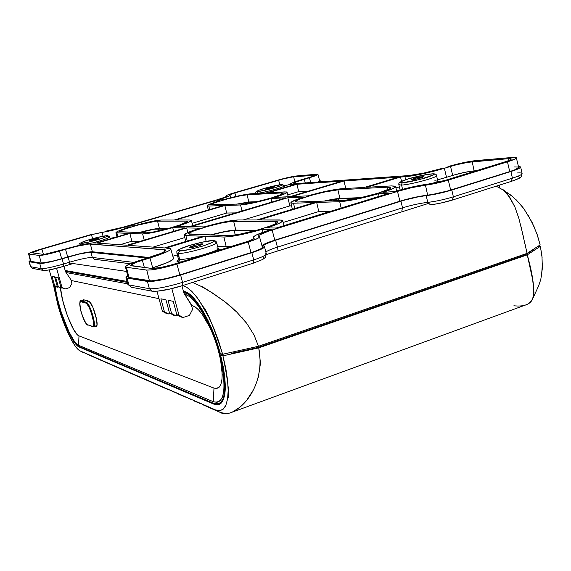 <?xml version="1.0" encoding="UTF-8"?>
<svg xmlns="http://www.w3.org/2000/svg" width="571" height="571" viewBox="0 0 571 571"><rect width="100%" height="100%" fill="white"/><g stroke="black" fill="none" stroke-linecap="round" stroke-linejoin="round"><path stroke-width="0.86" d="M178.245 260.176L178.416 258.949L179.915 259.427L178.595 261.996L179.915 259.427C187.095 260.162 220.12 250.655 218.201 248.435L216.794 247.935M436.544 175.611C438.135 177.253 410.342 184.761 401.563 185.054L401.12 185.075L401.563 185.054L402.569 189.329L401.563 185.054C410.406 184.761 438.385 177.181 436.537 175.583L437.814 181.143L435.473 182.841L437.829 181.171L434.809 180.786M107.084 235.652L107.748 235.98L106.185 236.872L98.191 239.613L87.905 242.282L81.082 243.332C80.104 241.804 97.926 237.243 97.034 237.536L107.269 235.659C109.668 235.552 106.641 236.865 98.191 239.613C88.191 242.325 82.552 243.567 81.253 243.346L80.718 242.975L82.395 242.061L90.361 239.349L100.41 236.744L107.084 235.652M79.54 245.073L79.54 245.087C78.056 244.324 79.911 242.968 85.115 241.012C95.029 237.843 102.473 236.037 107.455 235.595L109.711 236.908C108.768 238.107 103.087 240.105 92.666 242.903C103.001 240.134 108.683 238.143 109.718 236.922L110.246 238.856M80.197 245.145L81.253 243.346L80.183 245.073M212.576 240.627L214.154 241.09L212.762 242.304L203.048 245.994L189.365 249.548L179.344 250.876C178.002 249.763 181.05 248.071 188.494 245.801L198.301 243.06L206.88 241.248L212.897 240.634C216.802 240.519 213.518 242.304 203.048 245.994C189.893 249.613 182.092 251.24 179.651 250.89L178.295 250.355L179.894 249.099L189.593 245.459L202.869 242.018L212.576 240.627M176.832 252.989L178.33 253.46L179.651 250.89L178.33 253.46C185.482 254.088 218.536 244.616 216.652 242.504M257.985 191.428L257.121 191.242L258.163 190.55L264.937 188.252C263.788 188.48 277.313 184.818 281.517 184.583L264.937 188.252L258.163 190.55L257.121 191.242L257.985 191.428L265.23 190.214L275.001 187.716L281.788 185.397L282.731 184.726L281.76 184.569C284.622 184.297 282.367 185.347 275.001 187.716C265.679 190.2 260.083 191.435 258.213 191.413L257.014 193.234L257.985 191.428M432.318 173.827L431.94 173.891C436.637 173.463 434.645 174.762 425.973 177.788C413.918 181.028 406.174 182.663 402.741 182.699L419.992 179.451L433.689 174.847L434.21 174.355L433.253 173.884L427.265 174.448L408.693 178.766L400.949 181.678L400.421 182.534L402.341 182.72L401.12 185.075L402.341 182.72L400.421 182.534L400.949 181.678L408.693 178.766C407.059 179.073 424.303 174.348 431.526 173.919L432.711 173.869M433.817 174.762L433.996 175.247M214.896 242.025L216.645 242.475C218.793 244.531 185.532 254.088 178.33 253.46L179.579 259.398L177.988 253.438L176.824 252.953M257.014 193.234L256.058 193.041M401.12 185.075L398.858 184.64M274.18 186.738L274.608 186.781C272.724 187.731 269.733 188.551 265.636 189.244L268.841 187.866L274.48 186.731L270.997 188.109L265.222 189.194C267.092 188.252 270.076 187.431 274.18 186.738L274.18 186.738M422.476 176.682L423.432 176.782C421.369 178.016 417.537 179.058 411.919 179.901L411.163 179.572L413.932 178.502L423.025 176.667L423.432 176.824L422.897 177.21L418.236 178.702L410.999 179.794C413.04 178.566 416.859 177.531 422.476 176.682L422.626 177.331L422.476 176.682M202.355 243.853L202.784 243.988C203.462 244.681 192.241 247.871 190.05 247.607L197.302 246.237L201.584 244.795L202.698 243.91L195.146 245.223L189.651 247.471C189.015 246.765 200.1 243.61 202.355 243.853L202.484 244.345L202.355 243.853M99.026 238.071L99.204 238.136C96.784 239.335 93.523 240.255 89.419 240.891L95.557 239.563L99.197 238.114L93.872 239.128L89.247 240.834C91.653 239.634 94.914 238.714 99.026 238.071L99.026 238.071M298.676 191.635L308.625 191.085L298.676 191.635L296.963 184.262L267.77 192.862L284.729 191.906L287.035 192.206C287.049 193.091 282.952 194.818 274.744 197.38L289.854 196.688L342.058 181.121L296.963 184.262L298.676 191.635L287.755 194.882L298.676 191.635M283.173 222.454L318.782 211.555L330.352 211.363L318.782 211.555L316.691 202.455L258.863 219.971L316.691 202.455L318.782 211.555L283.173 222.454M153.057 247.122L184.804 237.557L153.057 247.122M120.031 244.745L131.858 241.226L139.01 241.654L131.858 241.226L129.888 233.475L142.65 233.953L144.199 240.105L142.65 233.953L154.348 232.261L172.713 227.665C158.303 231.676 148.282 233.767 142.65 233.953L129.888 233.475L97.213 243.096L129.888 233.475L131.858 241.226L120.031 244.745M243.153 219.978L289.882 205.903L291.574 205.853L289.882 205.903L287.841 197.744L190.771 226.701L204.225 226.908C219.328 222.669 230.513 220.363 237.786 219.985L223.968 221.983L204.225 226.908L190.771 226.701L287.841 197.744L289.882 205.903L243.153 219.978M192.141 223.304L226.68 213.04L235.473 212.897L226.68 213.04L224.86 205.496L226.68 213.04L192.141 223.304M256.179 193.512L256.065 193.069C254.766 192.113 256.9 190.757 262.474 188.987C270.832 186.51 277.349 185.018 282.031 184.526L284.501 185.768L290.111 184.433L284.501 185.768C285.8 186.738 262.653 193.084 257.271 193.226C262.603 193.084 285.571 186.81 284.508 185.782L284.922 187.431M341.786 188.701L364.405 187.431L398.165 177.217L344.049 180.986L291.688 196.602L307.869 195.853C322.187 191.835 333.493 189.451 341.786 188.701L327.104 191.042L307.869 195.853L291.688 196.602L344.049 180.986L345.74 188.48L344.049 180.986L398.165 177.217L364.405 187.431L341.786 188.701M279.833 219.956L282.674 220.599C282.809 222.012 277.577 224.439 266.985 227.9L276.114 228.043L389.258 193.255L378.48 193.733C362.028 198.373 349.102 201.021 339.709 201.691L316.691 202.455L339.709 201.691L341.151 208.044L339.709 201.691L356.411 199.222L378.48 193.733L379.13 196.367L378.48 193.733L389.258 193.255L276.114 228.043L266.985 227.9L279.041 223.404L282.488 221.241L282.638 220.534L281.739 220.099L258.863 219.971L279.833 219.956M186.653 227.929L187.866 232.533L186.653 227.929L128.282 245.337L186.653 227.929L199.993 228.179L186.653 227.929M187.238 241.062L185.889 235.587L184.197 235.095C184.362 233.76 189.629 231.455 199.993 228.179L188.673 232.183L184.19 234.924L185.889 235.587L203.155 236.244L164.491 247.95L203.155 236.244L185.889 235.587L187.238 241.062M164.491 247.95L128.282 245.337L164.491 247.95M173.705 231.312L172.713 227.665L173.705 231.312M185.14 227.9L172.713 227.665L185.14 227.9L126.969 245.245L185.14 227.9M126.969 245.245L97.213 243.096L126.969 245.245M256.914 219.971L237.786 219.985L256.914 219.971L314.55 202.527L293.508 203.226L290.86 202.776C290.896 201.684 295.25 199.771 303.922 197.038L287.841 197.744L303.922 197.038L296.577 199.529L291.01 202.32L290.917 202.862L291.76 203.169L293.508 203.226L294.743 208.522L293.508 203.226L314.55 202.527L256.914 219.971M240.562 204.975L224.86 205.496L175.568 220.021L224.86 205.496L240.562 204.975L241.99 210.949L240.562 204.975L253.067 202.99L271.004 198.494C257.278 202.305 247.136 204.468 240.562 204.975M271.917 202.027L271.004 198.494L271.917 202.027M286.014 197.83L271.004 198.494L286.014 197.83L189.244 226.68L286.014 197.83M176.71 226.48L189.244 226.68L176.71 226.48L189.465 221.848L191.321 220.485L189.772 220.006L191.306 220.356C191.242 221.42 186.374 223.454 176.71 226.48M189.772 220.006L175.568 220.021L189.772 220.006M209.685 209.586L208.822 206.031L207.287 205.767C207.444 204.91 211.57 203.24 219.671 200.771L214.032 201.021L129.374 225.738L134.042 225.809C146.818 222.269 155.826 220.342 161.079 220.028L150.409 221.698L134.042 225.809L129.374 225.738L214.032 201.021L214.41 202.441L214.032 201.021L219.671 200.771L207.666 205.246L207.28 205.71L207.666 205.974L208.822 206.031L209.685 209.586M223.389 205.546L208.822 206.031L223.389 205.546L174.241 220.021L223.389 205.546M174.241 220.021L161.079 220.028L174.241 220.021M123.779 227.037L217.001 199.829L123.779 227.037C115.735 229.335 109.561 230.748 105.257 231.298L123.779 227.037M90.525 234.681L38.164 249.955L31.127 252.389L28.55 253.874C28.957 253.046 33.147 251.44 41.119 249.07L90.525 234.681M28.907 254.052L39.235 255.451L41.262 263.067L30.855 261.361L28.907 254.052L39.235 255.451L41.262 263.067C44.545 263.138 51.354 261.704 61.697 258.749L59.512 251.097C49.242 254.016 42.482 255.465 39.235 255.451L49.684 253.71L65.537 249.334L67.713 256.971L61.697 258.749L59.512 251.097L65.537 249.334C77.685 245.873 85.957 244.095 90.354 243.995L92.366 251.761C87.977 251.782 79.762 253.517 67.713 256.971L65.537 249.334L77.278 246.208L88.933 244.031L164.477 249.67L164.898 251.361L164.477 249.67L165.847 250.169C165.669 251.647 159.844 254.181 148.381 257.778L130.359 263.731L125.52 266.464L125.527 267L126.391 267.299L125.434 266.857C125.713 265.451 130.838 263.188 140.809 260.076L160.637 253.495L165.04 251.261L165.826 250.469L165.633 249.934L90.354 243.995L92.366 251.761L149.274 257.5L90.946 251.761L79.362 253.867L51.804 261.39L41.262 263.067L30.855 261.361L28.907 254.052M28.557 253.888L30.499 261.161M125.434 266.864L128.011 276.964L128.989 277.449L126.391 267.299L146.733 270.062L149.452 280.804L128.989 277.449L126.391 267.299L146.733 270.062L149.452 280.804C155.405 281.125 165.54 279.155 179.865 274.908L176.903 264.066C162.671 268.249 152.614 270.247 146.733 270.062L151.286 269.912L158.645 268.727L172.356 265.408L248.199 242.011L250.997 252.632L179.865 274.908L176.903 264.066L248.199 242.011L250.997 252.632C258.62 250.169 262.41 248.371 262.375 247.222L259.541 236.894M259.106 236.522L259.527 236.815C259.541 237.879 255.765 239.613 248.199 242.011L257.507 238.535L259.398 237.265L259.527 236.822L258.592 236.166C258.634 234.859 263.145 232.797 272.124 229.97L274.787 240.17C268.02 242.304 263.738 244.102 261.918 245.559L265.865 243.382L274.787 240.17L399.9 201.199L397.495 191.399L272.124 229.97L274.787 240.17L399.9 201.199L397.495 191.399C407.615 188.38 416.944 186.317 425.474 185.19L427.643 195.132C419.171 196.167 409.928 198.187 399.9 201.199L414.36 197.416L427.643 195.132C434.681 194.268 442.361 192.591 450.676 190.093L448.299 180.129C440.048 182.584 432.44 184.269 425.474 185.19L427.643 195.132L432.675 194.411L447.914 190.914L509.725 171.6L507.462 161.829L448.299 180.129L450.676 190.093L509.725 171.6C515.841 169.644 518.811 168.245 518.639 167.389L515.563 169.523L509.725 171.6L507.462 161.829L515.106 158.959L516.341 157.76C516.498 158.56 513.536 159.916 507.462 161.829L442.596 181.742L433.346 183.883L412.084 187.581L397.495 191.399L268.727 231.062L259.584 234.917L258.749 235.616L259.106 236.522M512.051 157.468L516.341 157.774L512.051 157.468L476.078 160.558L512.051 157.468M447.957 166.604C458.699 163.477 468.07 161.465 476.078 160.558L463.052 162.742L447.957 166.604M441.804 168.481C428.664 172.285 417.679 174.647 408.857 175.561L295.628 183.605L408.857 175.561L423.689 173.12L441.804 168.481M295.628 183.605L293.751 183.419C293.851 182.699 297.377 181.3 304.322 179.237L305.264 182.92L304.322 179.237L309.439 177.731L296.342 181.878L293.765 183.448L295.628 183.605M310.667 182.542L309.439 177.731L310.667 182.542M316.298 174.262L317.954 174.383C317.911 174.933 315.071 176.046 309.439 177.731L315.984 175.561L317.854 174.605L317.39 174.219L296.734 175.939L316.298 174.262M319.275 181.928L319.803 181.378L319.275 181.928M277.206 180.322C285.564 177.959 292.074 176.503 296.734 175.939L279.904 179.558L233.61 193.019L277.206 180.322M226.316 196.01L226.109 195.903C226.237 195.418 228.735 194.454 233.61 193.019L227.579 195.011L226.252 195.682L226.58 196.138C226.444 196.738 223.254 197.973 217.001 199.829L224.724 197.259L226.401 196.417L226.316 196.01M58.499 286.92L56.536 286.956L57.564 287.206L54.616 285.593L51.99 276.328L54.545 276.856L51.99 276.328L54.616 285.593L53.595 285.35L56.536 286.956L53.595 285.35L49.22 269.919L53.595 285.35L57.564 287.206L58.499 286.92M69.669 287.563L64.987 288.997L60.89 287.085L63.902 288.733L60.89 287.085L61.968 287.341L56.586 268.291L61.968 287.341L64.987 288.997L69.669 287.563L71.967 283.323L70.968 279.769L65.537 271.746L63.988 266.25L65.537 271.746L70.968 279.769L71.967 283.323L69.669 287.563M62.189 287.798L60.169 287.834L57.193 286.207L60.169 287.834L57.193 286.207L58.242 286.456L55.587 277.071L58.213 277.613L55.587 277.071L58.242 286.456L61.225 288.091L62.189 287.798M169.915 313.443L168.374 313.95L166.361 313.465L168.374 313.95L164.405 311.73L160.915 298.797L165.954 299.832L160.915 298.797L164.405 311.73L162.414 311.252L166.361 313.465L162.414 311.252L157.004 291.26L162.414 311.252L164.405 311.73L168.374 313.95L169.837 313.129L170.75 313.643L169.915 313.443M189.436 315.406L183.07 317.497L180.9 316.969L183.07 317.497L178.973 315.192L176.824 314.685L180.9 316.969L176.824 314.685L178.973 315.192L171.835 288.598L178.973 315.192L183.07 317.497L189.436 315.406L192.584 309.389L191.249 304.386L183.919 293.109L181.963 285.793L183.919 293.109L191.249 304.386L192.584 309.389L189.436 315.406M178.109 315.406L175.583 315.692L173.498 315.185L175.583 315.692L171.557 313.429L169.487 312.937L173.498 315.185L169.487 312.937L171.557 313.429L168.01 300.26L173.241 301.338L168.01 300.26L171.557 313.429L175.583 315.692L177.153 315.178L177.053 314.814L178.109 315.406M228.486 235.623L188.708 233.903C186.71 231.676 225.031 220.898 233.653 221.227L235.787 230.092C230.477 230.227 222.012 231.862 210.406 235.002L227.337 231.062L235.787 230.092L233.653 221.227L275.386 221.312L275.921 223.575L275.386 221.312L277.727 221.862C280.475 224.389 237.636 236.387 228.486 235.623L188.98 234.124L188.708 233.696L189.329 233.047L193.091 231.184L207.987 226.323L221.205 223.075L231.505 221.341L275.386 221.312L277.727 221.862L276.171 223.432L270.868 225.795L257.714 230.02L238.05 234.574L228.486 235.623M255.872 230.52L235.787 230.092L255.872 230.52M146.511 232.811L119.689 231.683C118.147 230.142 151.572 220.777 157.546 221.063L159.395 228.436C155.583 228.564 148.81 229.935 139.06 232.554L149.809 229.899L159.395 228.436L157.546 221.063L186.01 221.12L186.317 222.355L186.01 221.12L187.281 221.42C189.344 223.118 152.657 233.389 146.511 232.811L119.767 231.776L120.531 230.898L124.085 229.356L136.983 225.317L155.997 221.163L186.01 221.12L187.274 221.569L180.479 224.774L169.316 228.207L153.585 231.933L146.511 232.811M167.803 228.621L159.395 228.436L167.803 228.621M337.946 189.857L339.895 198.444L361.236 197.616L339.895 198.444C336.305 198.629 330.987 199.515 323.943 201.099L339.895 198.444L337.946 189.857L387.302 187.174L337.946 189.857C327.94 190.179 293.323 199.729 295.221 201.663L297.477 202.027L343.963 200.392L297.477 202.027L295.243 201.699L298.29 199.622L311.83 195.189L324.756 191.999L337.946 189.857M387.873 189.736L387.302 187.174L390.742 187.623C393.262 189.815 354.762 200.335 343.963 200.392L358.966 198.101L378.266 193.169L389.979 188.616L390.728 187.895L390.514 187.409L387.302 187.174L387.873 189.736M247.1 194.811L248.813 201.991L257.257 201.663L248.813 201.991L236.358 204.182L248.813 201.991L247.1 194.811L281.203 192.948L247.1 194.811C239.998 194.996 209.436 203.44 210.927 204.818L244.181 203.904L210.92 204.732L214.253 202.969L226.173 199.222L240.127 195.874L247.1 194.811M281.546 194.404L281.203 192.948L283.109 193.205C285.043 194.718 251.654 203.911 244.181 203.904L255.465 202.063L271.246 198.009L281.91 194.226L283.102 193.184L281.203 192.948L281.546 194.404M511.281 158.952L508.026 158.709L508.433 160.701L508.026 158.709L472.196 161.743L474.108 170.872L464.194 172.456L452.682 175.404L450.533 166.397C458.827 163.984 466.05 162.428 472.196 161.743L474.108 170.872C468.02 171.486 460.876 172.992 452.682 175.404L446.522 177.296L452.682 175.404L450.533 166.397L444.359 168.281L446.522 177.296L437.514 179.851L446.522 177.296L444.359 168.281C431.59 172.206 412.483 176.296 404.96 176.739L405.61 179.729L404.96 176.739L400.564 177.046L401.499 181.321L400.564 177.046L366.703 187.302L391.413 185.918L395.575 186.446C395.774 187.581 391.542 189.565 382.87 192.384L394.911 191.513L382.87 192.384L393.326 188.409L395.603 186.653L395.189 186.139L391.413 185.918L366.703 187.302L400.564 177.046L408.308 176.403L422.668 173.834L439.342 169.737L456.122 164.841L467.813 162.328L508.026 158.709L510.802 158.709L511.116 159.338L506.905 161.265L443.496 180.879L434.781 182.977L412.747 186.845L394.911 191.513C407.273 187.838 418.686 185.304 429.149 183.919L445.451 180.293L504.436 162.071C509.096 160.601 511.38 159.566 511.281 158.952L511.302 159.038M218.308 199.771L227.793 196.61L229.835 195.575L229.563 194.996L230.013 194.632L233.61 193.333L282.895 179.037L292.516 176.967L313.964 175.161L314.307 175.461L311.509 176.696L291.36 183.32L290.111 184.39L290.782 184.604L295.293 184.376L266.179 192.948L245.815 194.425L223.083 199.771L217.401 200.036L223.083 199.771C235.295 196.388 244.409 194.411 250.426 193.833L266.179 192.948L295.293 184.376L290.089 184.354C290.246 183.484 294.458 181.821 302.723 179.358L307.833 177.859C312.151 176.567 314.343 175.711 314.393 175.29L293.665 176.832L294.843 181.892L293.665 176.832C290.089 177.26 285.079 178.388 278.634 180.208L234.924 192.934L235.859 196.467L234.924 192.934L229.563 195.004L230.042 195.239C229.906 195.974 225.995 197.48 218.308 199.771L218.308 199.771M173.484 258.427L172.578 259.812L167.36 262.574L152.678 267.82L149.959 257.935L142.357 260.248L144.356 267.478L142.357 260.248C134.677 262.653 130.745 264.387 130.566 265.458L151.922 268.463C156.468 268.591 164.177 267.057 175.054 263.859L246.065 241.911C251.468 240.198 254.181 238.956 254.202 238.193L254.052 238.571L253.31 237.536C253.417 235.923 258.97 233.382 269.969 229.927L256.379 234.974L253.524 236.851L253.303 237.522L254.202 238.2L253.603 238.928L248.114 241.255L171.571 264.887L161.079 267.428L151.922 268.463L131.323 265.793L130.623 265.165L136.619 262.16L155.526 256.165L167.753 251.368L169.815 250.155L170.729 249.213L170.472 248.585L166.111 248.064L204.918 236.308L223.882 237.029L230.099 236.587L244.988 233.825L262.225 229.356L271.275 229.528L262.225 229.356L262.981 232.247L262.225 229.356C244.759 234.288 231.976 236.844 223.882 237.029L226.266 246.858L217.651 246.344L230.527 246.715L226.266 246.858L223.882 237.029L204.918 236.308L166.111 248.064L170.743 248.863C170.593 250.612 163.663 253.638 149.959 257.935L152.678 267.82L150.987 268.341L152.678 267.82C166.432 263.445 173.37 260.319 173.484 258.435L170.772 248.942M178.409 258.92L179.915 259.427C187.145 260.162 220.363 250.576 218.193 248.406L216.423 241.94L215.16 240.869L213.069 240.548C209.6 240.227 192.441 244.031 183.419 247.536C174.69 251.169 177.303 251.625 176.839 253.017L178.416 258.949M126.191 228.186L125.798 226.78L124.835 227.058L125.235 228.5L124.835 227.058L130.431 226.865L118.268 231.105L116.041 232.818L128.696 233.425L96.114 243.018L92.452 242.918L82.845 244.552L45.095 254.202L43.032 254.345L32.283 252.853L39.649 249.841L93.009 234.288L111.688 230.498L124.835 227.058C114.921 229.885 107.327 231.633 102.052 232.297L103.058 236.18L102.052 232.297L91.474 234.724L92.595 238.707L91.474 234.724L41.926 249.156L43.425 254.359L41.926 249.156C35.787 250.983 32.576 252.218 32.29 252.86L43.032 254.345C45.544 254.345 50.726 253.231 58.592 250.997L64.594 249.234C79.026 245.13 88.883 243.01 94.158 242.882L96.114 243.018L128.696 233.425L115.927 232.697C116.206 231.683 121.045 229.735 130.431 226.865L125.798 226.78L126.191 228.186M296.963 184.262L342.058 181.121L289.854 196.688L274.744 197.38L284.201 194.076L286.892 192.584L286.985 192.141L286.257 191.913L267.77 192.862L296.963 184.262M401.798 210.97L402.505 207.837L277.406 247.143L275.65 240.205L400.935 201.17L402.505 207.837C411.627 205.082 420.042 203.255 427.75 202.37L430.363 204.789L427.75 202.37C435.58 201.47 444.117 199.614 453.367 196.817C444.117 199.614 435.58 201.47 427.75 202.37L426.187 195.646L427.75 202.37C420.042 203.255 411.627 205.082 402.505 207.837L400.935 201.17C410.064 198.422 418.486 196.581 426.187 195.646C434.01 194.697 442.554 192.827 451.811 190.043L453.367 196.817L451.811 190.043L510.938 171.514L512.401 178.166L510.938 171.514C517.583 169.394 520.823 167.867 520.652 166.932L518.404 166.389L520.638 166.91L520.438 167.503L514.478 170.336L451.811 190.043L438.457 193.54L417.458 197.024L404.004 200.257L275.65 240.205L265.686 244.003L263.645 245.437L263.517 245.951L264.48 246.686L263.609 247.893L255.073 251.633L175.604 276.5L160.515 280.125L149.459 281.56L127.033 278.056L126.084 277.684L126.07 277.049L127.697 275.729L125.984 277.527L127.847 284.351L128.91 284.915L127.033 278.056L147.397 281.446L149.366 288.705C155.869 289.154 166.932 287.042 182.57 282.374L180.607 275.008L251.854 252.689L253.71 259.898C262.139 257.157 266.336 255.116 266.293 253.781L264.509 246.779M94.422 259.284L92.316 257.45L90.86 252.204L147.532 258.035L89.554 252.211L78.855 254.152L54.795 260.811L42.689 263.359L39.756 263.509L29.407 261.789L29.307 261.161L30.334 260.554L29.028 261.597L30.434 266.521L29.407 261.789L39.756 263.509L41.219 268.655C44.802 268.784 52.239 267.235 63.531 264.002L69.541 262.203L68.085 257.014C79.226 253.824 86.821 252.225 90.86 252.204L92.316 257.45L133.807 262.396L92.316 257.45C88.262 257.421 80.675 259.006 69.541 262.203L68.085 257.014L62.068 258.799L63.531 264.002L62.068 258.799C50.769 262.025 43.332 263.595 39.756 263.509L41.219 268.655L30.82 266.728L29.028 261.597M319.66 180.821L321.173 180.964L320.195 181.864L321.216 181.021L319.66 180.821M127.99 276.892L128.989 277.449L151.344 280.911L165.897 278.662L179.865 274.908L253.895 251.683L260.369 249.042L262.253 247.707L261.946 246.893M517.976 167.032L514.293 166.975M319.232 181.185L318.126 181.207M253.945 231.034L232.183 230.663L222.726 232.183L211.056 235.024C221.648 232.176 229.349 230.698 234.153 230.584L235.295 235.024L234.153 230.584L253.945 231.034M166.225 229.042L154.57 229.178L139.517 232.568C148.396 230.199 154.555 228.957 157.996 228.85L158.545 230.905L157.996 228.85L166.225 229.042M358.873 198.123L336.133 199.086L324.956 201.063L338.367 198.908L338.774 200.578L338.367 198.908L358.873 198.123M247.5 202.384L237.072 204.154L247.5 202.384L247.793 203.519L247.5 202.384L255.387 202.077L247.5 202.384M395.946 187.916L399.379 186.867L395.946 187.916M474.108 170.872L476.514 170.7L474.108 170.872M437.315 182.106L436.936 182.17M279.811 184.776L278.634 180.208L279.811 184.776M313.322 176.004L313.136 175.19L313.322 176.004M292.452 185.211L292.309 184.583L292.452 185.211M172.856 256.243L177.331 254.873L172.856 256.243M206.152 241.355L204.918 236.308L206.152 241.355M178.595 261.996L181.357 261.911M218.743 249.313L218.186 249.391M117.819 236.63L116.884 232.982L117.819 236.63M116.991 236.865L110.124 238.421L116.991 236.865L115.927 232.704M517.305 172.956C520.252 172.77 521.851 172.956 522.101 173.513C522.208 174.498 518.975 176.046 512.401 178.166L453.367 196.817L512.401 178.166C519.046 176.025 522.272 174.462 522.087 173.484L520.673 167.053M265.8 253.388L266.3 253.802C266.264 255.144 262.068 257.178 253.71 259.898L251.854 252.689C260.305 249.962 264.509 247.964 264.48 246.686L263.517 245.958C263.545 244.695 267.585 242.782 275.65 240.205L277.406 247.143C271.418 249.042 267.563 250.676 265.843 252.032C267.563 250.676 271.418 249.042 277.406 247.143L277.035 250.291L277.406 247.143L402.505 207.837L401.813 210.963M153.57 291.082L152.064 291.189L149.366 288.705C155.869 289.154 166.932 287.042 182.57 282.374L182.463 285.636L182.57 282.374L253.71 259.898L253.396 263.145L253.71 259.898L182.57 282.374L180.607 275.008C164.948 279.654 153.877 281.803 147.397 281.446L149.366 288.705L128.91 284.915L127.033 278.056L125.984 277.527M54.545 276.856L57.193 286.207L54.545 276.856M58.213 277.613L60.89 287.085L58.213 277.613M165.954 299.832L169.487 312.937L165.954 299.832M173.241 301.338L176.824 314.685L173.241 301.338M262.132 246.322L263.502 245.923M178.366 259.948L176.946 261.254L178.223 261.968M220.642 249.77L218.757 249.313M512.401 178.166L511.159 181.392L512.401 178.166M453.367 196.817L452.275 200.057L453.367 196.817M435.345 204.083L430.805 204.689C437.386 203.94 444.545 202.398 452.275 200.057L441.098 202.983M430.805 204.689L430.363 204.789M253.396 263.145L182.463 285.636M132.915 287.163L131.43 287.256L128.91 284.915L149.366 288.705L152.014 291.181M127.833 284.301L131.48 287.263L152.064 291.189C158.717 291.667 168.852 289.811 182.449 285.636M51.447 269.462L63.624 266.35C53.931 269.127 47.493 270.461 44.31 270.354L43.203 270.426L41.219 268.655C44.802 268.784 52.239 267.235 63.531 264.002L63.681 266.343L63.531 264.002L69.541 262.203L69.683 264.551L69.541 262.203C80.675 259.006 88.262 257.421 92.316 257.45L94.465 259.284L130.331 263.738M69.733 264.523L73.124 263.538M63.731 266.314L69.626 264.551M33.796 268.363L32.697 268.427L30.82 266.728L41.219 268.655L43.168 270.426M30.463 266.571L32.733 268.434L43.203 270.426C47.022 270.604 53.845 269.248 63.674 266.343L69.676 264.551M499.24 185.211L499.803 187.759L499.24 185.211M517.412 176.753L518.839 176.896M519.539 177.253L519.374 177.824M518.332 178.58L514.021 180.429M263.374 257.635L263.688 258.42L261.911 259.748M182.299 285.643L169.351 289.14L157.71 291.103M48.828 269.969L46.722 270.276M534.927 248.649L525.199 254.951L525.006 254.081L525.199 254.951L258.32 347.361L258.063 346.369L258.32 347.361L231.919 353.235L231.655 352.25L231.919 353.235L229.906 352.642L231.919 353.235L258.32 347.361L525.199 254.951L534.927 248.649M84.294 299.939L81.032 300.953L84.508 299.996L81.396 300.967L80.968 301.752L85.743 303.044C89.561 303.558 96.478 328.289 92.259 326.312L87.399 324.656L92.659 326.726L92.259 326.312L93.209 325.841L93.53 323.607L93.159 320.11M88.912 307.119L87.156 304.243L85.743 303.044L80.968 301.752L80.083 302.309L79.819 304.564L81.218 312.316L82.674 316.769L86.014 323.414L87.399 324.656C83.687 323.857 77.049 300.253 80.968 301.752L81.396 300.967L86.171 302.245L85.743 303.044L86.178 302.245C89.854 302.616 96.97 326.391 93.516 326.74C96.97 326.391 89.854 302.616 86.171 302.245L89.097 301.331L86.171 302.245L81.003 300.967M92.666 326.733L87.399 324.656M58.685 304.593L54.573 285.885L58.685 304.593L57.728 304.322L53.31 284.337L57.728 304.322L58.656 304.6M520.552 224.589L527.069 253.367L258.47 346.283L222.647 354.263L220.313 353.556L216.809 342.029L212.605 330.759L207.901 320.231L202.891 310.881L197.802 303.08L192.834 297.127L188.187 293.223L184.04 291.46C194.24 292.381 212.027 322.08 220.313 353.556L222.647 354.263C213.411 326.341 206.923 310.481 203.183 306.691L197.495 298.076L191.984 291.56L186.924 287.406L182.741 285.543M65.187 270.504L127.047 281.417L65.187 270.504M524.72 242.646L527.069 253.367L540.159 244.902L536.754 233.289M534.42 227.365L527.911 214.746M523.607 208.358L516.113 199.729M510.367 194.811L506.941 192.498M199.101 300.317L208.765 317.055L214.004 328.725L218.7 341.301L222.647 354.263L258.47 346.283L254.095 335.084L258.47 346.283L527.069 253.367L540.159 244.902L537.261 234.752L532.058 222.255L523.914 208.772L519.639 203.44L512.43 196.424L505.007 191.392M514.949 207.066L509.732 197.216L503.13 189.972L496.199 186.175L503.13 189.972C504.25 189.044 508.19 194.74 514.949 207.066L518.903 218.529L523.421 236.744M242.075 317.683L246.758 323.386L254.095 335.084L246.758 323.386L236.815 312.137L231.091 306.834L225.067 301.866L212.69 293.087L201.149 286.378L192.641 282.409L201.149 286.378C201.37 285.707 209.343 290.867 225.067 301.866L236.815 312.137M266.414 254.545L428.2 203.504L266.414 254.545M195.189 295.121L190.985 290.589M186.467 287.12L182.684 285.564M126.605 271.439L69.741 263.038L126.605 271.439M83.651 299.768L88.541 301.053C92.409 301.409 99.818 326.284 96.121 326.469L95.071 326.248L96.249 326.426L96.97 324.942L96.656 319.624L92.973 307.505L89.269 301.467L83.651 299.768L82.645 300.453L83.651 299.768M78.898 346.404C71.753 344.099 57.471 308.133 54.659 285.935L58.941 305.506L63.645 319.903L69.041 332.672L74.387 341.986L76.792 344.877L78.898 346.404L213.775 403.347L78.898 346.404M184.205 292.566L183.755 292.48L184.205 292.566C193.697 293.937 209.336 318.697 218.172 347.668C227.101 376.632 226.815 401.827 218.393 403.84L213.775 403.347L217.558 404.004L220.699 402.512L223.047 398.865L224.496 393.162L224.953 385.575L224.374 376.396L222.776 365.997L220.213 354.812L216.787 343.335L212.648 332.072L207.987 321.516L203.012 312.123L197.937 304.279L192.977 298.283L188.344 294.343L184.205 292.566L185.918 292.017L184.205 292.566M127.312 282.381L65.408 271.304L127.312 282.381M221.27 361.728L220.028 357.132C224.132 379.415 222.112 389.729 213.975 388.087L213.34 401.72L217.009 402.341L220.049 400.878L222.319 397.33L223.718 391.785L224.153 384.426L223.589 375.525L222.033 365.447L219.55 354.612L216.231 343.492L212.226 332.579L207.708 322.351L202.891 313.251L197.973 305.635L193.169 299.818L188.673 295.978L184.654 294.243C192.134 296.206 200.414 306.848 209.486 326.162C214.632 337.675 218.557 349.531 221.27 361.728C226.616 390.957 223.968 404.289 213.34 401.72L213.975 388.087L78.991 335.869L78.577 345.269L213.34 401.72L78.577 345.269C71.596 343.064 57.578 307.591 54.987 286.114L57.378 298.604L61.361 312.658L69.02 331.965L74.201 341.001L76.543 343.799L78.577 345.269L78.991 335.869C73.302 334.363 61.618 303.886 60.49 287.912L62.574 299.939L67.521 316.163L73.645 329.603L77.413 334.777L78.991 335.869L213.975 388.087L216.794 388.466L219.121 387.245L220.856 384.44L221.905 380.129L222.233 374.462L220.606 359.958L217.929 348.86M213.747 336.49L213.154 334.984M209.714 327.204L202.277 314.414L198.58 309.917L195.104 306.92L191.521 305.414L184.654 294.243L191.977 305.506C197.809 307.191 204.175 315.392 211.07 330.102L213.754 336.497M159.016 298.683L71.175 280.497L159.016 298.683M127.704 283.823L66.079 272.553L127.704 283.823M220.028 357.132L217.922 348.845M92.388 356.54L215.545 409.928L80.176 350.922L77.82 349.195L75.129 345.94L69.177 335.548L63.167 321.337L57.921 305.321L58.956 305.564L63.617 320.174L69.084 333.079L74.494 342.5L76.928 345.419L79.062 346.968L213.989 404.161L215.031 403.783L213.989 404.161L217.829 404.839L221.013 403.34L223.404 399.671L224.874 393.911L225.352 386.253L224.781 376.974L223.182 366.454L220.599 355.133C227.415 384.055 226.78 400.571 218.7 404.668L213.989 404.161L79.062 346.968C73.837 345.012 64.423 325.506 58.849 305.599L57.921 305.321C63.916 326.676 73.909 347.696 79.769 350.722L92.388 356.54M79.726 346.747L79.062 346.968L79.726 346.747M203.183 404.918L220.477 412.512L216.152 410.199L220.477 412.512L202.462 404.539M200.314 403.661L199.6 403.29M197.487 402.427L195.653 401.541M194.697 401.213L193.997 400.842M191.949 400.014L190.15 399.143M189.229 398.822L188.537 398.458M186.553 397.659L185.86 397.295M183.905 396.502L182.156 395.653M181.292 395.36L179.558 394.525M178.716 394.233L178.038 393.883M176.175 393.126L175.497 392.769M173.655 392.027L172.992 391.677M171.179 390.942L170.515 390.6M168.731 389.879L168.067 389.529M114.478 366.197L168.302 389.65L113.907 365.897M112.687 365.411L112.116 365.119M110.91 364.641L110.346 364.341M109.154 363.877L108.59 363.577M107.419 363.113L106.863 362.821M105.699 362.364L105.143 362.078M104.001 361.621L103.444 361.336M102.316 360.893L101.766 360.601M100.653 360.165L100.103 359.873M99.004 359.445L98.462 359.159M97.377 358.731L96.834 358.445M95.764 358.024L95.221 357.746M94.165 357.332L93.623 357.046M92.581 356.639L92.045 356.361M258.185 377.895L260.476 363.32L258.756 347.875L527.283 254.837L540.373 246.329L538.068 246.251L540.373 246.329L542.15 257.971M542.436 263.474L541.508 276.143M539.959 282.474L537.133 289.126M226.209 413.625L220.477 412.512C232.426 420.292 267.121 391.977 258.756 347.875L222.933 355.847L220.599 355.133L224.018 353.956L220.599 355.133L222.933 355.847L225.823 368.559L227.579 380.257L228.164 390.478L227.593 398.915L225.888 405.21L223.182 409.164L219.664 410.67L215.545 409.928M232.283 412.112L239.92 407.251L246.958 399.9L253.36 389.979M513.886 305.778C523.357 306.77 529.474 304.786 532.243 299.825C535.205 292.509 533.55 277.513 527.283 254.837L532.693 279.811L533.971 292.666L533.607 295.914L531.494 301.003L527.504 304.286L232.033 412.219M195.803 401.634L196.781 402.055M190.3 399.229L191.249 399.643M179.708 394.611L180.614 395.004M182.306 395.746L183.22 396.138M58.792 304.964L57.921 305.321L58.792 304.964M224.646 407.494L225.888 405.21L227.593 398.915C229.77 396.224 228.214 381.871 222.933 355.847L258.756 347.875L527.283 254.837L540.373 246.329L541.972 256.165L542.371 268.291L540.787 279.54L538.168 287.085M222.326 409.792L219.221 410.699M218.215 249.391L219.071 249.491L218.208 248.471M437.836 181.228L438.521 182.163M436.537 175.583C436.472 174.255 435.052 173.67 432.268 173.834C425.145 174.526 416.652 176.368 406.795 179.344C398.201 182.22 398.665 183.37 398.872 184.719L400.114 189.993M288.255 196.759L287.049 192.263M284.03 225.609L282.702 220.713M185.775 241.504L184.197 235.095M292.359 209.243L290.86 202.776M192.791 225.616L191.321 220.406M208.308 209.985L207.287 205.767M516.37 157.874L518.639 167.389M317.968 174.419L319.803 181.378M226.109 195.903L226.259 196.517M396.724 190.971L395.603 186.567M230.049 195.268L230.727 197.716M290.089 184.354L290.425 185.811M253.31 237.536L253.631 238.914M321.223 181.064L321.402 181.778M511.473 181.328C522.836 177.345 520.231 177.153 521.409 176.489L522.115 173.613M511.409 181.35L452.517 200.021C444.595 202.427 437.222 204.018 430.391 204.789M253.424 263.138L262.767 259.441L265.458 257.371L266.314 253.874M131.309 287.234L127.847 284.351M69.683 264.551L73.159 263.545M32.604 268.406L30.434 266.521M92.659 326.726L96.792 325.698M87.77 325.063C86.542 325.534 84.251 320.931 80.911 311.238C79.54 303.158 79.576 299.732 81.032 300.953M507.091 192.591L502.616 189.572M219.1 403.583L221.655 402.662M209.486 326.162L211.07 330.102M218.7 404.668L219.414 404.411M79.897 350.794L83.18 352.55M537.14 289.112L533.086 297.891"/></g></svg>
